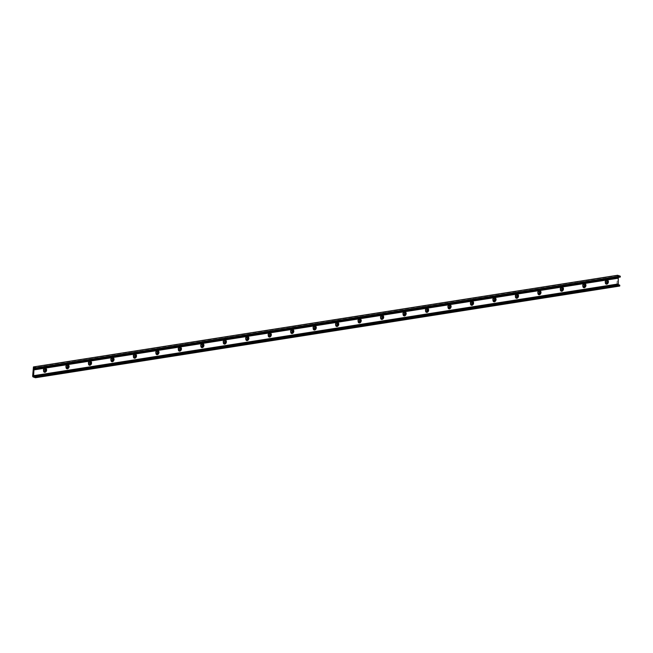 <?xml version="1.0" encoding="UTF-8"?>
<svg xmlns="http://www.w3.org/2000/svg" width="653" height="653" viewBox="0 0 653 653"><rect width="100%" height="100%" fill="white"/><g stroke="black" fill="none" stroke-linecap="round" stroke-linejoin="round"><path stroke-width="0.49" stroke-dasharray="3.27 2.45" d="M45.49 368.39A2.024 1.477 109.6 0 0 45.245 368.268A2.024 1.477 109.6 0 0 43.171 369.671A2.024 1.477 109.6 0 0 43.882 372.071A2.024 1.477 109.6 0 0 44.151 372.128M44.739 369.027A1.175 0.857 109.6 0 0 43.751 371.124A1.175 0.857 109.6 0 0 43.971 371.165M67.961 364.864A2.024 1.477 109.6 0 0 67.716 364.741A2.024 1.477 109.6 0 0 65.643 366.145A2.024 1.477 109.6 0 0 66.353 368.545A2.024 1.477 109.6 0 0 66.622 368.602M67.21 365.5A1.175 0.857 109.6 0 0 66.222 367.606A1.175 0.857 109.6 0 0 66.443 367.639M90.432 361.338A2.024 1.477 109.6 0 0 90.187 361.215A2.024 1.477 109.6 0 0 88.114 362.619A2.024 1.477 109.6 0 0 88.824 365.019A2.024 1.477 109.6 0 0 89.094 365.076M89.681 361.974A1.175 0.857 109.6 0 0 88.694 364.08A1.175 0.857 109.6 0 0 88.914 364.113M112.904 357.811A2.024 1.477 109.6 0 0 112.651 357.689A2.024 1.477 109.6 0 0 110.586 359.093A2.024 1.477 109.6 0 0 111.296 361.493A2.024 1.477 109.6 0 0 111.565 361.55M112.153 358.448A1.175 0.857 109.6 0 0 111.165 360.554A1.175 0.857 109.6 0 0 111.385 360.587M135.375 354.285A2.024 1.477 109.6 0 0 135.122 354.163A2.024 1.477 109.6 0 0 133.057 355.567A2.024 1.477 109.6 0 0 133.767 357.966A2.024 1.477 109.6 0 0 134.036 358.032M134.624 354.922A1.175 0.857 109.6 0 0 133.636 357.028A1.175 0.857 109.6 0 0 133.857 357.06M157.846 350.759A2.024 1.477 109.6 0 0 157.593 350.637A2.024 1.477 109.6 0 0 155.528 352.04A2.024 1.477 109.6 0 0 156.238 354.44A2.024 1.477 109.6 0 0 156.508 354.506M157.095 351.396A1.175 0.857 109.6 0 0 156.108 353.502A1.175 0.857 109.6 0 0 156.328 353.534M180.318 347.233A2.024 1.477 109.6 0 0 180.065 347.11A2.024 1.477 109.6 0 0 178 348.514A2.024 1.477 109.6 0 0 178.71 350.914A2.024 1.477 109.6 0 0 178.979 350.979M179.567 347.869A1.175 0.857 109.6 0 0 178.579 349.975A1.175 0.857 109.6 0 0 178.8 350.008M202.789 343.707A2.024 1.477 109.6 0 0 202.536 343.584A2.024 1.477 109.6 0 0 200.471 344.988A2.024 1.477 109.6 0 0 201.181 347.388A2.024 1.477 109.6 0 0 201.451 347.453M202.038 344.343A1.175 0.857 109.6 0 0 201.051 346.449A1.175 0.857 109.6 0 0 201.271 346.482M225.261 340.18A2.024 1.477 109.6 0 0 225.007 340.058A2.024 1.477 109.6 0 0 222.942 341.462A2.024 1.477 109.6 0 0 223.653 343.862A2.024 1.477 109.6 0 0 223.922 343.927M224.51 340.817A1.175 0.857 109.6 0 0 223.522 342.923A1.175 0.857 109.6 0 0 223.742 342.956M247.732 336.654A2.024 1.477 109.6 0 0 247.479 336.532A2.024 1.477 109.6 0 0 245.414 337.936A2.024 1.477 109.6 0 0 246.124 340.344A2.024 1.477 109.6 0 0 246.393 340.401M246.981 337.291A1.175 0.857 109.6 0 0 245.993 339.397A1.175 0.857 109.6 0 0 246.214 339.429M270.203 333.128A2.024 1.477 109.6 0 0 269.95 333.006A2.024 1.477 109.6 0 0 267.885 334.409A2.024 1.477 109.6 0 0 268.595 336.817A2.024 1.477 109.6 0 0 268.865 336.875M269.452 333.765A1.175 0.857 109.6 0 0 268.465 335.871A1.175 0.857 109.6 0 0 268.685 335.911M292.675 329.61A2.024 1.477 109.6 0 0 292.422 329.479A2.024 1.477 109.6 0 0 290.356 330.891A2.024 1.477 109.6 0 0 291.067 333.291A2.024 1.477 109.6 0 0 291.336 333.348M291.924 330.238A1.175 0.857 109.6 0 0 290.936 332.344A1.175 0.857 109.6 0 0 291.156 332.385M315.146 326.084A2.024 1.477 109.6 0 0 314.893 325.953A2.024 1.477 109.6 0 0 312.828 327.365A2.024 1.477 109.6 0 0 313.538 329.765A2.024 1.477 109.6 0 0 313.807 329.822M314.395 326.712A1.175 0.857 109.6 0 0 313.407 328.818A1.175 0.857 109.6 0 0 313.628 328.859M337.617 322.558A2.024 1.477 109.6 0 0 337.364 322.427A2.024 1.477 109.6 0 0 335.291 323.839A2.024 1.477 109.6 0 0 336.009 326.239A2.024 1.477 109.6 0 0 336.279 326.296M336.866 323.186A1.175 0.857 109.6 0 0 335.879 325.292A1.175 0.857 109.6 0 0 336.099 325.333M360.089 319.031A2.024 1.477 109.6 0 0 359.836 318.901A2.024 1.477 109.6 0 0 357.762 320.313A2.024 1.477 109.6 0 0 358.481 322.713A2.024 1.477 109.6 0 0 358.75 322.77M359.338 319.66A1.175 0.857 109.6 0 0 358.35 321.766A1.175 0.857 109.6 0 0 358.57 321.807M382.56 315.505A2.024 1.477 109.6 0 0 382.307 315.375A2.024 1.477 109.6 0 0 380.234 316.787A2.024 1.477 109.6 0 0 380.952 319.186A2.024 1.477 109.6 0 0 381.221 319.244M381.809 316.134A1.175 0.857 109.6 0 0 380.821 318.24A1.175 0.857 109.6 0 0 381.042 318.28M405.031 311.979A2.024 1.477 109.6 0 0 404.778 311.848A2.024 1.477 109.6 0 0 402.705 313.26A2.024 1.477 109.6 0 0 403.423 315.66A2.024 1.477 109.6 0 0 403.693 315.717M404.28 312.607A1.175 0.857 109.6 0 0 403.293 314.713A1.175 0.857 109.6 0 0 403.513 314.754M427.503 308.453A2.024 1.477 109.6 0 0 427.25 308.322A2.024 1.477 109.6 0 0 425.176 309.734A2.024 1.477 109.6 0 0 425.895 312.134A2.024 1.477 109.6 0 0 426.164 312.191M426.744 309.081A1.175 0.857 109.6 0 0 425.764 311.187A1.175 0.857 109.6 0 0 425.985 311.228M449.966 304.927A2.024 1.477 109.6 0 0 449.721 304.796A2.024 1.477 109.6 0 0 447.648 306.208A2.024 1.477 109.6 0 0 448.366 308.608A2.024 1.477 109.6 0 0 448.635 308.665M449.215 305.555A1.175 0.857 109.6 0 0 448.236 307.661A1.175 0.857 109.6 0 0 448.456 307.702M472.437 301.4A2.024 1.477 109.6 0 0 472.192 301.278A2.024 1.477 109.6 0 0 470.119 302.682A2.024 1.477 109.6 0 0 470.837 305.082A2.024 1.477 109.6 0 0 471.107 305.139M471.686 302.037A1.175 0.857 109.6 0 0 470.707 304.135A1.175 0.857 109.6 0 0 470.927 304.176M494.909 297.874A2.024 1.477 109.6 0 0 494.664 297.752A2.024 1.477 109.6 0 0 492.591 299.156A2.024 1.477 109.6 0 0 493.309 301.555A2.024 1.477 109.6 0 0 493.578 301.613M494.158 298.511A1.175 0.857 109.6 0 0 493.178 300.609A1.175 0.857 109.6 0 0 493.399 300.649M517.38 294.348A2.024 1.477 109.6 0 0 517.135 294.225A2.024 1.477 109.6 0 0 515.062 295.629A2.024 1.477 109.6 0 0 515.78 298.029A2.024 1.477 109.6 0 0 516.05 298.086M516.629 294.985A1.175 0.857 109.6 0 0 515.65 297.091A1.175 0.857 109.6 0 0 515.87 297.123M539.851 290.822A2.024 1.477 109.6 0 0 539.607 290.699A2.024 1.477 109.6 0 0 537.533 292.103A2.024 1.477 109.6 0 0 538.252 294.503A2.024 1.477 109.6 0 0 538.521 294.56M539.1 291.458A1.175 0.857 109.6 0 0 538.121 293.564A1.175 0.857 109.6 0 0 538.341 293.597M562.323 287.296A2.024 1.477 109.6 0 0 562.078 287.173A2.024 1.477 109.6 0 0 560.005 288.577A2.024 1.477 109.6 0 0 560.723 290.977A2.024 1.477 109.6 0 0 560.992 291.034M561.572 287.932A1.175 0.857 109.6 0 0 560.592 290.038A1.175 0.857 109.6 0 0 560.813 290.071M584.794 283.769A2.024 1.477 109.6 0 0 584.549 283.647A2.024 1.477 109.6 0 0 582.476 285.051A2.024 1.477 109.6 0 0 583.194 287.451A2.024 1.477 109.6 0 0 583.464 287.516M584.043 284.406A1.175 0.857 109.6 0 0 583.064 286.512A1.175 0.857 109.6 0 0 583.284 286.545M607.266 280.243A2.024 1.477 109.6 0 0 607.021 280.121A2.024 1.477 109.6 0 0 604.947 281.525A2.024 1.477 109.6 0 0 605.666 283.924A2.024 1.477 109.6 0 0 605.935 283.99M606.515 280.88A1.175 0.857 109.6 0 0 605.535 282.986A1.175 0.857 109.6 0 0 605.755 283.018M618.277 277.394L618.579 276.464L34.625 368.3M618.881 276.627L620.162 277.084M617.591 275.305L616.897 284.553L617.224 285.206L619.632 286.071M618.309 276.888L34.952 368.414M617.224 285.206L32.977 376.879M616.897 284.553L32.65 376.218M617.428 275.672L33.181 367.345M43.882 372.071L44.404 372.259M45.245 368.268L45.759 368.447M43.751 371.124L44.167 371.279M44.543 368.912L44.959 369.059M66.353 368.545L66.875 368.733M67.716 364.741L68.23 364.921M66.222 367.606L66.639 367.753M67.014 365.386L67.43 365.533M88.824 365.019L89.347 365.207M90.187 361.215L90.702 361.395M88.694 364.08L89.11 364.227M89.485 361.86L89.902 362.007M111.296 361.493L111.818 361.68M112.651 357.689L113.173 357.868M111.165 360.554L111.581 360.701M111.957 358.334L112.373 358.481M133.767 357.966L134.289 358.154M135.122 354.163L135.644 354.342M133.636 357.028L134.053 357.175M134.428 354.808L134.844 354.954M156.238 354.44L156.761 354.628M157.593 350.637L158.116 350.816M156.108 353.502L156.524 353.648M156.9 351.281L157.316 351.428M178.71 350.914L179.232 351.102M180.065 347.11L180.587 347.298M178.579 349.975L178.995 350.122M179.371 347.755L179.787 347.902M201.181 347.388L201.704 347.576M202.536 343.584L203.059 343.772M201.051 346.449L201.467 346.596M201.842 344.229L202.259 344.376M223.653 343.862L224.175 344.049M225.007 340.058L225.53 340.246M223.522 342.923L223.938 343.07M224.314 340.703L224.73 340.858M246.124 340.344L246.646 340.523M247.479 336.532L248.001 336.719M245.993 339.397L246.41 339.544M246.785 337.185L247.201 337.332M268.595 336.817L269.118 336.997M269.95 333.006L270.473 333.193M268.465 335.871L268.881 336.017M269.256 333.659L269.673 333.805M291.067 333.291L291.589 333.471M292.422 329.479L292.944 329.667M290.936 332.344L291.352 332.491M291.728 330.132L292.144 330.279M313.538 329.765L314.06 329.945M314.893 325.953L315.415 326.141M313.407 328.818L313.824 328.965M314.199 326.606L314.607 326.753M336.009 326.239L336.532 326.418M337.364 322.427L337.887 322.615M335.879 325.292L336.295 325.439M336.67 323.08L337.079 323.227M358.481 322.713L359.003 322.892M359.836 318.901L360.358 319.088M358.35 321.766L358.766 321.913M359.142 319.554L359.55 319.701M380.952 319.186L381.466 319.366M382.307 315.375L382.829 315.562M380.821 318.24L381.238 318.386M381.613 316.028L382.021 316.174M403.423 315.66L403.938 315.848M404.778 311.848L405.301 312.036M403.293 314.713L403.709 314.86M404.085 312.501L404.493 312.648M425.895 312.134L426.409 312.322M427.25 308.322L427.772 308.51M425.764 311.187L426.18 311.334M426.556 308.975L426.964 309.122M448.366 308.608L448.88 308.796M449.721 304.796L450.244 304.984M448.236 307.661L448.652 307.808M449.027 305.449L449.435 305.596M470.837 305.082L471.352 305.269M472.192 301.278L472.715 301.457M470.707 304.135L471.123 304.282M471.499 301.923L471.907 302.07M493.309 301.555L493.823 301.743M494.664 297.752L495.186 297.931M493.178 300.609L493.595 300.764M493.97 298.397L494.378 298.543M515.78 298.029L516.294 298.217M517.135 294.225L517.658 294.405M515.65 297.091L516.066 297.237M516.441 294.87L516.85 295.017M538.252 294.503L538.766 294.691M539.607 290.699L540.129 290.879M538.121 293.564L538.529 293.711M538.913 291.344L539.321 291.491M560.723 290.977L561.237 291.165M562.078 287.173L562.6 287.353M560.592 290.038L561 290.185M561.384 287.818L561.792 287.965M583.194 287.451L583.709 287.638M584.549 283.647L585.072 283.826M583.064 286.512L583.472 286.659M583.855 284.292L584.264 284.439M605.666 283.924L606.18 284.112M607.021 280.121L607.543 280.3M605.535 282.986L605.943 283.133M606.327 280.766L606.735 280.912M618.579 276.464L34.323 368.137M618.326 284.675L34.07 376.348"/><path stroke-width="0.98" d="M44.151 372.128A2.024 1.477 109.6 0 0 44.445 372.12A2.024 1.477 109.6 0 0 46.012 370.48A2.024 1.477 109.6 0 0 45.49 368.39M44.633 369.035A1.175 0.857 109.6 0 0 44.167 371.279A1.175 0.857 109.6 0 0 44.633 369.035M44.967 372.308A2.024 1.477 -70.4 0 1 44.404 372.259A2.024 1.477 -70.4 0 1 43.686 369.859A2.024 1.477 -70.4 0 1 45.759 368.447A2.024 1.477 -70.4 0 1 46.575 370.48A2.024 1.477 -70.4 0 1 44.967 372.308M43.971 371.165A1.175 0.857 109.6 0 0 44.739 369.027M66.622 368.602A2.024 1.477 109.6 0 0 66.916 368.594A2.024 1.477 109.6 0 0 68.483 366.953A2.024 1.477 109.6 0 0 67.961 364.864M67.104 365.509A1.175 0.857 109.6 0 0 66.639 367.753A1.175 0.857 109.6 0 0 67.104 365.509M67.439 368.782A2.024 1.477 -70.4 0 1 66.875 368.733A2.024 1.477 -70.4 0 1 66.157 366.333A2.024 1.477 -70.4 0 1 68.23 364.921A2.024 1.477 -70.4 0 1 69.047 366.953A2.024 1.477 -70.4 0 1 67.439 368.782M66.443 367.639A1.175 0.857 109.6 0 0 67.21 365.5M89.094 365.076A2.024 1.477 109.6 0 0 89.388 365.068A2.024 1.477 109.6 0 0 90.955 363.427A2.024 1.477 109.6 0 0 90.432 361.338M89.575 361.982A1.175 0.857 109.6 0 0 89.11 364.227A1.175 0.857 109.6 0 0 89.575 361.982M89.91 365.256A2.024 1.477 -70.4 0 1 89.347 365.207A2.024 1.477 -70.4 0 1 88.628 362.807A2.024 1.477 -70.4 0 1 90.702 361.395A2.024 1.477 -70.4 0 1 91.518 363.427A2.024 1.477 -70.4 0 1 89.91 365.256M88.914 364.113A1.175 0.857 109.6 0 0 89.681 361.974M111.565 361.55A2.024 1.477 109.6 0 0 111.859 361.542A2.024 1.477 109.6 0 0 113.426 359.901A2.024 1.477 109.6 0 0 112.904 357.811M112.047 358.456A1.175 0.857 109.6 0 0 111.581 360.701A1.175 0.857 109.6 0 0 112.047 358.456M112.381 361.729A2.024 1.477 -70.4 0 1 111.818 361.68A2.024 1.477 -70.4 0 1 111.1 359.281A2.024 1.477 -70.4 0 1 113.173 357.868A2.024 1.477 -70.4 0 1 113.989 359.901A2.024 1.477 -70.4 0 1 112.381 361.729M111.385 360.587A1.175 0.857 109.6 0 0 112.153 358.448M134.036 358.032A2.024 1.477 109.6 0 0 134.33 358.015A2.024 1.477 109.6 0 0 135.897 356.375A2.024 1.477 109.6 0 0 135.375 354.285M134.518 354.93A1.175 0.857 109.6 0 0 134.053 357.175A1.175 0.857 109.6 0 0 134.518 354.93M134.853 358.203A2.024 1.477 -70.4 0 1 134.289 358.154A2.024 1.477 -70.4 0 1 133.571 355.754A2.024 1.477 -70.4 0 1 135.644 354.342A2.024 1.477 -70.4 0 1 136.461 356.383A2.024 1.477 -70.4 0 1 134.853 358.203M133.857 357.06A1.175 0.857 109.6 0 0 134.624 354.922M156.508 354.506A2.024 1.477 109.6 0 0 156.802 354.489A2.024 1.477 109.6 0 0 158.369 352.849A2.024 1.477 109.6 0 0 157.846 350.759M156.989 351.404A1.175 0.857 109.6 0 0 156.524 353.648A1.175 0.857 109.6 0 0 156.989 351.404M157.324 354.677A2.024 1.477 -70.4 0 1 156.761 354.628A2.024 1.477 -70.4 0 1 156.043 352.228A2.024 1.477 -70.4 0 1 158.116 350.816A2.024 1.477 -70.4 0 1 158.932 352.857A2.024 1.477 -70.4 0 1 157.324 354.677M156.328 353.534A1.175 0.857 109.6 0 0 157.095 351.396M178.979 350.979A2.024 1.477 109.6 0 0 179.273 350.963A2.024 1.477 109.6 0 0 180.84 349.322A2.024 1.477 109.6 0 0 180.318 347.233M179.461 347.878A1.175 0.857 109.6 0 0 178.995 350.122A1.175 0.857 109.6 0 0 179.461 347.878M179.795 351.151A2.024 1.477 -70.4 0 1 179.232 351.102A2.024 1.477 -70.4 0 1 178.514 348.702A2.024 1.477 -70.4 0 1 180.587 347.298A2.024 1.477 -70.4 0 1 181.403 349.331A2.024 1.477 -70.4 0 1 179.795 351.151M178.8 350.008A1.175 0.857 109.6 0 0 179.567 347.869M201.451 347.453A2.024 1.477 109.6 0 0 201.744 347.437A2.024 1.477 109.6 0 0 203.312 345.796A2.024 1.477 109.6 0 0 202.789 343.707M201.924 344.351A1.175 0.857 109.6 0 0 201.467 346.596A1.175 0.857 109.6 0 0 201.924 344.351M202.267 347.625A2.024 1.477 -70.4 0 1 201.704 347.576A2.024 1.477 -70.4 0 1 200.985 345.176A2.024 1.477 -70.4 0 1 203.059 343.772A2.024 1.477 -70.4 0 1 203.875 345.804A2.024 1.477 -70.4 0 1 202.267 347.625M201.271 346.482A1.175 0.857 109.6 0 0 202.038 344.343M223.922 343.927A2.024 1.477 109.6 0 0 224.216 343.911A2.024 1.477 109.6 0 0 225.783 342.278A2.024 1.477 109.6 0 0 225.261 340.18M224.395 340.825A1.175 0.857 109.6 0 0 223.938 343.07A1.175 0.857 109.6 0 0 224.395 340.825M224.738 344.098A2.024 1.477 -70.4 0 1 224.175 344.049A2.024 1.477 -70.4 0 1 223.457 341.65A2.024 1.477 -70.4 0 1 225.53 340.246A2.024 1.477 -70.4 0 1 226.346 342.278A2.024 1.477 -70.4 0 1 224.738 344.098M223.742 342.956A1.175 0.857 109.6 0 0 224.51 340.817M246.393 340.401A2.024 1.477 109.6 0 0 246.687 340.384A2.024 1.477 109.6 0 0 248.254 338.752A2.024 1.477 109.6 0 0 247.732 336.654M246.867 337.299A1.175 0.857 109.6 0 0 246.41 339.544A1.175 0.857 109.6 0 0 246.867 337.299M247.209 340.572A2.024 1.477 -70.4 0 1 246.646 340.523A2.024 1.477 -70.4 0 1 245.928 338.123A2.024 1.477 -70.4 0 1 248.001 336.719A2.024 1.477 -70.4 0 1 248.817 338.752A2.024 1.477 -70.4 0 1 247.209 340.572M246.214 339.429A1.175 0.857 109.6 0 0 246.981 337.291M268.865 336.875A2.024 1.477 109.6 0 0 269.158 336.866A2.024 1.477 109.6 0 0 270.726 335.226A2.024 1.477 109.6 0 0 270.203 333.128M269.338 333.773A1.175 0.857 109.6 0 0 268.881 336.017A1.175 0.857 109.6 0 0 269.338 333.773M269.681 337.046A2.024 1.477 -70.4 0 1 269.118 336.997A2.024 1.477 -70.4 0 1 268.399 334.597A2.024 1.477 -70.4 0 1 270.473 333.193A2.024 1.477 -70.4 0 1 271.289 335.226A2.024 1.477 -70.4 0 1 269.681 337.046M268.685 335.911A1.175 0.857 109.6 0 0 269.452 333.765M291.336 333.348A2.024 1.477 109.6 0 0 291.63 333.34A2.024 1.477 109.6 0 0 293.197 331.7A2.024 1.477 109.6 0 0 292.675 329.61M291.809 330.247A1.175 0.857 109.6 0 0 291.352 332.491A1.175 0.857 109.6 0 0 291.809 330.247M292.152 333.52A2.024 1.477 -70.4 0 1 291.589 333.471A2.024 1.477 -70.4 0 1 290.871 331.071A2.024 1.477 -70.4 0 1 292.944 329.667A2.024 1.477 -70.4 0 1 293.76 331.7A2.024 1.477 -70.4 0 1 292.152 333.52M291.156 332.385A1.175 0.857 109.6 0 0 291.924 330.238M313.807 329.822A2.024 1.477 109.6 0 0 314.101 329.814A2.024 1.477 109.6 0 0 315.668 328.173A2.024 1.477 109.6 0 0 315.146 326.084M314.281 326.72A1.175 0.857 109.6 0 0 313.824 328.965A1.175 0.857 109.6 0 0 314.281 326.72M314.624 329.994A2.024 1.477 -70.4 0 1 314.06 329.945A2.024 1.477 -70.4 0 1 313.342 327.545A2.024 1.477 -70.4 0 1 315.415 326.141A2.024 1.477 -70.4 0 1 316.232 328.173A2.024 1.477 -70.4 0 1 314.624 329.994M313.628 328.859A1.175 0.857 109.6 0 0 314.395 326.712M336.279 326.296A2.024 1.477 109.6 0 0 336.573 326.288A2.024 1.477 109.6 0 0 338.14 324.647A2.024 1.477 109.6 0 0 337.617 322.558M336.752 323.194A1.175 0.857 109.6 0 0 336.295 325.439A1.175 0.857 109.6 0 0 336.752 323.194M337.087 326.467A2.024 1.477 -70.4 0 1 336.532 326.418A2.024 1.477 -70.4 0 1 335.813 324.019A2.024 1.477 -70.4 0 1 337.887 322.615A2.024 1.477 -70.4 0 1 338.703 324.647A2.024 1.477 -70.4 0 1 337.087 326.467M336.099 325.333A1.175 0.857 109.6 0 0 336.866 323.186M358.75 322.77A2.024 1.477 109.6 0 0 359.044 322.762A2.024 1.477 109.6 0 0 360.611 321.121A2.024 1.477 109.6 0 0 360.089 319.031M359.223 319.668A1.175 0.857 109.6 0 0 358.766 321.913A1.175 0.857 109.6 0 0 359.223 319.668M359.558 322.941A2.024 1.477 -70.4 0 1 359.003 322.892A2.024 1.477 -70.4 0 1 358.285 320.492A2.024 1.477 -70.4 0 1 360.358 319.088A2.024 1.477 -70.4 0 1 361.174 321.121A2.024 1.477 -70.4 0 1 359.558 322.941M358.57 321.807A1.175 0.857 109.6 0 0 359.338 319.66M381.221 319.244A2.024 1.477 109.6 0 0 381.515 319.235A2.024 1.477 109.6 0 0 383.082 317.595A2.024 1.477 109.6 0 0 382.56 315.505M381.695 316.142A1.175 0.857 109.6 0 0 381.238 318.386A1.175 0.857 109.6 0 0 381.695 316.142M382.029 319.415A2.024 1.477 -70.4 0 1 381.466 319.366A2.024 1.477 -70.4 0 1 380.756 316.966A2.024 1.477 -70.4 0 1 382.829 315.562A2.024 1.477 -70.4 0 1 383.646 317.595A2.024 1.477 -70.4 0 1 382.029 319.415M381.042 318.28A1.175 0.857 109.6 0 0 381.809 316.134M403.693 315.717A2.024 1.477 109.6 0 0 403.987 315.709A2.024 1.477 109.6 0 0 405.554 314.069A2.024 1.477 109.6 0 0 405.031 311.979M404.166 312.616A1.175 0.857 109.6 0 0 403.709 314.86A1.175 0.857 109.6 0 0 404.166 312.616M404.501 315.897A2.024 1.477 -70.4 0 1 403.938 315.848A2.024 1.477 -70.4 0 1 403.228 313.44A2.024 1.477 -70.4 0 1 405.301 312.036A2.024 1.477 -70.4 0 1 406.117 314.069A2.024 1.477 -70.4 0 1 404.501 315.897M403.513 314.754A1.175 0.857 109.6 0 0 404.28 312.607M426.164 312.191A2.024 1.477 109.6 0 0 426.458 312.183A2.024 1.477 109.6 0 0 428.025 310.542A2.024 1.477 109.6 0 0 427.503 308.453M426.638 309.089A1.175 0.857 109.6 0 0 426.18 311.334A1.175 0.857 109.6 0 0 426.638 309.089M426.972 312.371A2.024 1.477 -70.4 0 1 426.409 312.322A2.024 1.477 -70.4 0 1 425.699 309.922A2.024 1.477 -70.4 0 1 427.772 308.51A2.024 1.477 -70.4 0 1 428.588 310.542A2.024 1.477 -70.4 0 1 426.972 312.371M425.985 311.228A1.175 0.857 109.6 0 0 426.744 309.081M448.635 308.665A2.024 1.477 109.6 0 0 448.929 308.657A2.024 1.477 109.6 0 0 450.497 307.016A2.024 1.477 109.6 0 0 449.966 304.927M449.109 305.571A1.175 0.857 109.6 0 0 448.652 307.808A1.175 0.857 109.6 0 0 449.109 305.571M449.444 308.845A2.024 1.477 -70.4 0 1 448.88 308.796A2.024 1.477 -70.4 0 1 448.17 306.396A2.024 1.477 -70.4 0 1 450.244 304.984A2.024 1.477 -70.4 0 1 451.06 307.016A2.024 1.477 -70.4 0 1 449.444 308.845M448.456 307.702A1.175 0.857 109.6 0 0 449.215 305.555M471.107 305.139A2.024 1.477 109.6 0 0 471.401 305.131A2.024 1.477 109.6 0 0 472.968 303.49A2.024 1.477 109.6 0 0 472.437 301.4M471.58 302.045A1.175 0.857 109.6 0 0 471.123 304.282A1.175 0.857 109.6 0 0 471.58 302.045M471.915 305.318A2.024 1.477 -70.4 0 1 471.352 305.269A2.024 1.477 -70.4 0 1 470.642 302.87A2.024 1.477 -70.4 0 1 472.715 301.457A2.024 1.477 -70.4 0 1 473.531 303.49A2.024 1.477 -70.4 0 1 471.915 305.318M470.927 304.176A1.175 0.857 109.6 0 0 471.686 302.037M493.578 301.613A2.024 1.477 109.6 0 0 493.872 301.604A2.024 1.477 109.6 0 0 495.439 299.964A2.024 1.477 109.6 0 0 494.909 297.874M494.052 298.519A1.175 0.857 109.6 0 0 493.595 300.764A1.175 0.857 109.6 0 0 494.052 298.519M494.386 301.792A2.024 1.477 -70.4 0 1 493.823 301.743A2.024 1.477 -70.4 0 1 493.113 299.343A2.024 1.477 -70.4 0 1 495.186 297.931A2.024 1.477 -70.4 0 1 496.002 299.964A2.024 1.477 -70.4 0 1 494.386 301.792M493.399 300.649A1.175 0.857 109.6 0 0 494.158 298.511M516.05 298.086A2.024 1.477 109.6 0 0 516.343 298.078A2.024 1.477 109.6 0 0 517.911 296.438A2.024 1.477 109.6 0 0 517.38 294.348M516.523 294.993A1.175 0.857 109.6 0 0 516.066 297.237A1.175 0.857 109.6 0 0 516.523 294.993M516.858 298.266A2.024 1.477 -70.4 0 1 516.294 298.217A2.024 1.477 -70.4 0 1 515.584 295.817A2.024 1.477 -70.4 0 1 517.658 294.405A2.024 1.477 -70.4 0 1 518.474 296.438A2.024 1.477 -70.4 0 1 516.858 298.266M515.87 297.123A1.175 0.857 109.6 0 0 516.629 294.985M538.521 294.56A2.024 1.477 109.6 0 0 538.815 294.552A2.024 1.477 109.6 0 0 540.382 292.911A2.024 1.477 109.6 0 0 539.851 290.822M538.994 291.467A1.175 0.857 109.6 0 0 538.529 293.711A1.175 0.857 109.6 0 0 538.994 291.467M539.329 294.74A2.024 1.477 -70.4 0 1 538.766 294.691A2.024 1.477 -70.4 0 1 538.056 292.291A2.024 1.477 -70.4 0 1 540.129 290.879A2.024 1.477 -70.4 0 1 540.945 292.911A2.024 1.477 -70.4 0 1 539.329 294.74M538.341 293.597A1.175 0.857 109.6 0 0 539.1 291.458M560.992 291.034A2.024 1.477 109.6 0 0 561.286 291.026A2.024 1.477 109.6 0 0 562.853 289.385A2.024 1.477 109.6 0 0 562.323 287.296M561.466 287.94A1.175 0.857 109.6 0 0 561 290.185A1.175 0.857 109.6 0 0 561.466 287.94M561.8 291.214A2.024 1.477 -70.4 0 1 561.237 291.165A2.024 1.477 -70.4 0 1 560.527 288.765A2.024 1.477 -70.4 0 1 562.6 287.353A2.024 1.477 -70.4 0 1 563.417 289.385A2.024 1.477 -70.4 0 1 561.8 291.214M560.813 290.071A1.175 0.857 109.6 0 0 561.572 287.932M583.464 287.516A2.024 1.477 109.6 0 0 583.758 287.5A2.024 1.477 109.6 0 0 585.325 285.859A2.024 1.477 109.6 0 0 584.794 283.769M583.937 284.414A1.175 0.857 109.6 0 0 583.472 286.659A1.175 0.857 109.6 0 0 583.937 284.414M584.272 287.687A2.024 1.477 -70.4 0 1 583.709 287.638A2.024 1.477 -70.4 0 1 582.998 285.239A2.024 1.477 -70.4 0 1 585.072 283.826A2.024 1.477 -70.4 0 1 585.888 285.867A2.024 1.477 -70.4 0 1 584.272 287.687M583.284 286.545A1.175 0.857 109.6 0 0 584.043 284.406M605.935 283.99A2.024 1.477 109.6 0 0 606.229 283.973A2.024 1.477 109.6 0 0 607.796 282.333A2.024 1.477 109.6 0 0 607.266 280.243M606.408 280.888A1.175 0.857 109.6 0 0 605.943 283.133A1.175 0.857 109.6 0 0 606.408 280.888M606.743 284.161A2.024 1.477 -70.4 0 1 606.18 284.112A2.024 1.477 -70.4 0 1 605.47 281.712A2.024 1.477 -70.4 0 1 607.543 280.3A2.024 1.477 -70.4 0 1 608.359 282.341A2.024 1.477 -70.4 0 1 606.743 284.161M605.755 283.018A1.175 0.857 109.6 0 0 606.515 280.88M35.972 367.794L35.964 368.765L34.323 368.137L33.964 369.451L33.638 375.679L35.433 376.781L35.425 377.744L32.977 376.879L32.65 376.218L33.45 366.929L35.972 367.794L620.219 276.129L617.591 275.305M36.005 368.741L620.211 277.092L620.219 276.129M618.244 284.675L618.277 277.394M35.466 377.728L619.681 286.071L619.689 285.108L618.399 284.651L34.152 376.324M620.35 276.39L36.103 368.063M620.317 276.921L36.07 368.594M34.952 368.414L34.054 368.553M618.26 277.713L34.005 369.378M618.211 277.778L33.964 369.451M618.195 278.113L33.948 369.786M618.228 278.211L33.98 369.884M617.885 284.006L33.638 375.679M619.689 285.108L35.433 376.781M619.819 285.369L35.564 377.042M619.787 285.908L35.531 377.573M617.811 275.272L33.564 366.937M620.211 277.092L35.964 368.765M619.681 286.071L35.425 377.744M617.697 275.256L33.45 366.929"/></g></svg>
